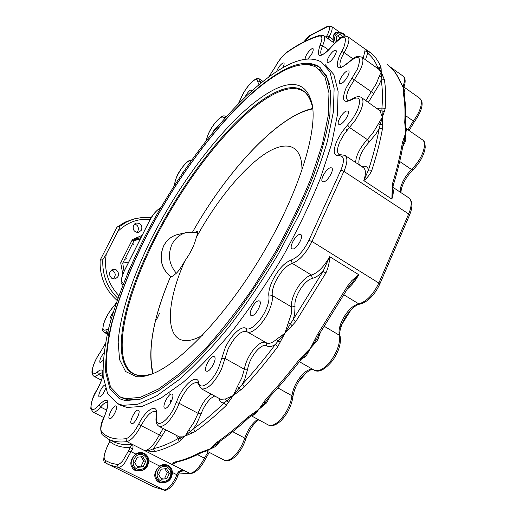 <?xml version="1.0" encoding="UTF-8"?>
<svg xmlns="http://www.w3.org/2000/svg" width="516" height="516" viewBox="0 0 516 516"><rect width="100%" height="100%" fill="white"/><g stroke="black" fill="none" stroke-linecap="round" stroke-linejoin="round"><path stroke-width="0.77" d="M276.054 88.7C236.992 107.122 183.96 173.686 150.769 240.056C132.115 278.008 119.912 314.934 118.177 342.198L119.577 359.658L125.581 371.533L136.347 376.654C140.494 377.106 145.306 376.358 150.782 374.41C178.588 364.883 224.77 317.25 261.328 256.11C297.932 195.009 317.604 132.618 312.251 104.638C307.717 85.03 295.649 79.722 276.054 88.7M125.665 398.662L140.178 397.385L158.406 389.064L179.787 373.474L203.465 350.861C220.042 332.53 236.502 311.664 252.84 288.25L275.744 251.447C289.779 226.053 301.679 201.305 311.451 177.207L322.429 143.932L328.247 115.481L328.976 92.957L324.977 76.942L316.83 67.577C308.645 62.984 298.061 63.836 285.064 70.131C241.482 91.906 184.638 162.759 147.266 234.683C131.322 266.069 119.506 295.765 111.811 323.764C107.741 341.502 105.922 357.175 106.341 370.785L110.527 387.065L119.796 396.772L125.665 398.662M254.956 413.774L257.548 411.807M169.848 392.934L169.893 393.798M170.454 400.081L170.802 402.564M121.699 397.765L128.032 399.894L139.681 399.39M329.55 84.759C327.396 77.252 323.88 72.021 318.991 69.073M195.287 232.161L197.389 231.181C198.073 231.658 197.686 233.832 196.215 237.702C194.448 245.003 190.688 252.724 184.934 260.851C180.748 268.146 177.614 272.48 175.53 273.861L173.428 275.738L170.274 277.389L169.745 278.53M194.674 232.084L195.171 232.142M202.395 335.387C165.733 355.988 161.456 312.967 184.934 260.851M196.215 237.702C214.882 203.201 240.888 170.641 263.25 155.026C285.49 139.552 302.428 143.629 301.944 170.493M145.641 461.433L143.119 466.78L137.649 467.367L134.702 462.575L137.25 457.215L142.719 456.654L145.641 461.433L143.667 460.82L141.145 456.815M143.545 453.951L142.306 453.461C138.12 452.59 134.876 454.19 132.573 458.26C130.722 463.31 131.87 467.173 136.024 469.837L132.502 468.638M137.127 466.516L141.152 466.142L143.667 460.82M141.152 466.142L143.119 466.78M201.84 452.448L200.266 452.422C191.01 457.279 182.567 460.453 174.924 461.949L173.253 462.697L172.325 464.619L184.909 470.992C182.2 470.063 179.942 470.457 178.149 472.179L179.471 472.463C178.981 471.966 183.367 470.424 182.909 470.869L184.909 470.992L190.752 473.675C196.325 472.411 201.246 467.438 205.523 458.769L209.277 452.397M179.31 441.606L177.994 438.665C169.016 443.676 160.85 447.017 153.497 448.681L154.548 451.603C161.979 449.965 170.235 446.63 179.31 441.606L185.141 436.033L191.597 433.253L190.514 431.266L185.141 436.033L179.768 438.142L181.342 439.78M163.179 428.519L159.334 434.956L161.856 436.207L153.497 448.681L149.472 450.371L144.996 450.784L154.548 451.603M226.131 405.57L224.292 402.835C213.553 413.116 203.304 421.74 193.545 428.699L195.035 431.608C204.91 424.61 215.275 415.928 226.131 405.57L233.271 395.553L240.546 390.019L239.218 388.006L233.271 395.553L226.737 400.797L228.633 402.196M277.724 346.758L275.312 344.527C264.36 359.046 253.369 372.313 242.339 384.33L244.384 386.923C255.53 374.81 266.643 361.419 277.724 346.758L284.877 333.252L292.043 325.699L290.418 323.848L284.877 333.252L278.072 341.102L280.265 342.147M348.603 286.973L347.487 286.135L317.54 334.355L318.856 334.858L348.597 286.973L358.743 274.699L329.698 256.671C323.809 266.966 317.714 273.087 311.419 275.034L312.438 278.317C315.592 277.621 319.12 275.318 323.022 271.41L325.931 272.912C328.26 267.772 329.518 262.36 329.698 256.671L323.022 271.41L293.159 319.578L295.765 321.571L325.931 272.912M291.198 260.045C284.322 262.625 278.014 269.629 272.274 281.059C269.513 287.18 268.378 292.204 268.888 296.12C269.358 299.706 268.307 304.375 265.734 310.135C260.515 321.881 249.957 331.569 246.074 328.402L246.609 331.491L247.106 331.801C251.647 334.787 263.128 324.061 268.817 311.238C271.693 304.788 272.854 299.564 272.306 295.565C271.835 292.069 272.835 287.58 275.299 282.104C280.427 271.874 286.07 265.624 292.23 263.353C299.377 260.709 305.969 253.414 311.993 241.456L343.895 171.331L342.198 170.557L340.766 170.428L308.845 240.443C303.46 251.118 297.577 257.652 291.198 260.045L292.23 263.353L311.419 275.034C306.756 276.37 302.066 280.698 297.345 288.025C292.882 295.533 290.972 301.854 291.617 306.994L295.017 306.44L294.675 314.218L293.159 319.578L290.418 323.848L288.276 322.9L284.877 333.252L276.499 339.367C272.306 342.914 268.965 344.088 266.482 342.882L266.327 342.798M292.043 325.699L295.765 321.571M276.499 339.367L278.072 341.102L275.312 344.527C271.738 346.758 268.926 347.21 266.862 345.875C264.095 344.449 260.445 346.371 255.923 351.635C251.498 357.259 248.731 363.109 247.615 369.192L244.926 378.705L242.339 384.33L239.218 388.006L237.302 386.761L233.271 395.553L225.408 398.978L220.771 399.287L201.492 388.864C207.464 389.819 214.088 383.369 221.37 369.508L228.156 348.874C234.715 336.38 240.843 330.575 246.532 331.453L266.482 342.882L266.862 345.875M240.546 390.019L244.384 386.923M225.408 398.978L226.737 400.797L224.292 402.835C221.57 403.112 219.829 401.719 219.081 398.649L218.997 398.326M191.597 433.253L195.035 431.608M211.186 394.108L209.464 395.424C204.671 399.81 200.879 405.776 198.073 413.322L201.059 413.955L196.68 423.662L193.545 428.699L190.514 431.266L188.882 429.809L185.141 436.033L177.865 436.13L159.057 426.384C164.32 427.19 170.338 421.133 177.111 408.227L180.955 398.971C187.037 387.348 192.584 381.917 197.583 382.678L198.421 384.33M178.639 436.394L179.768 438.142L177.994 438.665L176.356 435.349M382.485 128.658L379.189 128.607C376.88 141.255 373.326 155.026 368.521 169.906L371.797 170.37C376.622 155.335 380.182 141.436 382.485 128.658L382.343 117.171L384.272 111.624L382.085 110.934L382.343 117.171L380.228 124.562L382.53 124.62M362.367 166.978L362.883 166.294C365.838 165.842 367.715 167.049 368.521 169.906L363.799 180.594C367.315 177.917 369.978 174.505 371.797 170.37M384.317 79.599L381.176 79.993C382.562 88.139 382.795 97.769 381.885 108.876L385.142 108.747C386.026 97.53 385.755 87.817 384.317 79.599L381.227 71.963L381.156 68.931L379.002 68.576L381.227 71.963L381.247 76.923L383.33 76.89M370.469 52.638L367.631 53.232C371.952 56.605 375.39 61.488 377.938 67.893L380.982 67.403C378.37 60.953 374.868 56.031 370.469 52.638L368.663 51.329L366.857 51.336L367.631 53.232L365.483 59.792M365.115 49.039L366.857 51.336L364.915 51.032L363.193 58.166M368.637 51.31L365.405 49.22M381.156 68.931L380.982 67.403M377.202 68.099L377.938 67.893L379.002 68.576L378.157 68.776M361.755 57.147L378.544 69.047L381.227 71.963L379.208 76.4L381.247 76.923L381.176 79.993L379.015 84.759L368.379 102.349M384.272 111.624L385.142 108.747M377.609 108.741L381.885 108.876L382.085 110.934L379.97 110.74L382.343 117.171L373.461 132.102L367.36 139.584L369.243 142.055L376.003 133.779L379.189 128.607L380.228 124.562L378.17 123.743M347.952 36.797L365.096 49.026L364.915 51.032M246.074 328.402C241.733 325.061 230.858 335.303 225.234 347.758L218.423 368.353C212.141 382.427 199.982 391.109 198.789 382.743C197.325 373.765 184.838 383.175 178.194 397.836L174.337 407.072C166.978 423.326 154.174 429.473 156.529 416.141C158.799 402.216 146.376 408.298 138.604 424.333C134.063 432.795 129.819 437.581 125.878 438.684L126.871 441.612L132.031 444.224L130.284 447.398L132.477 449.133C133.321 446.888 133.173 445.256 132.031 444.224L172.325 464.619L176.02 462.123M388.458 65.474L388.342 65.384C392.953 68.925 396.675 73.988 399.507 80.561L400.158 81.438M387.503 64.764L388.342 65.384M404.28 95.886L404.86 92.841L404.46 90.287L402.706 85.888L400.822 82.889L403.241 87.559L403.254 90.977L403.957 92.97L402.815 86.114M388.787 65.738C393.508 69.505 397.294 74.73 400.145 81.399L401.267 83.334M399.507 80.561L400.822 82.889M403.951 94.125L403.222 92.951C404.886 101.278 405.382 111.075 404.725 122.35L405.486 123.814L405.795 126.884M403.254 90.977L403.222 92.951M403.905 93.912L403.957 92.97L404.686 94.389M402.693 146.886L405.06 142.203L405.802 139.617L405.602 133.231L406.04 128.536L405.789 126.891L405.06 126.033L405.602 133.231L403.57 139.088L404.202 141.029L406.531 129.129L406.034 128.503M404.725 122.35L405.06 126.033M403.202 143.848L402.435 142.345C400.358 155.155 397.004 169.067 392.379 184.077L393.192 185.496C397.791 170.544 401.132 156.664 403.202 143.854M392.379 184.077L391.857 199.105L392.495 190.352M403.57 139.088L402.435 142.345M403.215 143.764L404.202 141.029L405.06 142.203M406.053 128.652L406.531 129.129M347.565 288.812C351.867 285.238 355.588 280.536 358.743 274.699L351.835 280.62L347.487 286.135M301.131 359.381L305.962 356.324L310.529 348.126L316.65 339.186L315.089 339.167L310.529 348.126L303.331 355.421L304.337 356.208L310.529 348.126L317.701 340.102L320.217 332.859M317.54 334.355L315.089 339.167M317.701 340.102L316.65 339.186L317.153 337.993M266.108 398.874L267.701 398.984C278.866 387.116 289.953 373.99 300.963 359.6L299.532 359.259C288.463 373.739 277.318 386.948 266.108 398.874L258.761 409.433L265.359 402.351L263.508 402.603M303.331 355.421L299.532 359.259M300.925 359.213L304.337 356.208L305.962 356.324M251.505 414.567L252.672 414.974L253.382 414.554L258.761 409.433L247.725 417.218C236.773 427.39 226.285 435.885 216.262 442.709L217.913 442.702C227.962 435.872 238.45 427.383 249.376 417.244L247.725 417.218M251.873 415.432L254.614 414.8L258.761 409.433L266.624 402.848L265.359 402.351L267.701 398.984M206.523 450.945L207.019 451.094L216.03 444.599L214.005 444.94L209.954 448.92L203.556 451.274L204.568 451.526L206.458 450.971L215.572 446.482L220.306 441.051M216.262 442.709L214.005 444.94M217.494 444.76L216.03 444.599L217.875 442.728M174.924 461.949L176.072 462.11C183.909 460.569 192.494 457.35 201.827 452.455M203.556 451.274L200.266 452.422M254.614 414.8L253.253 414.632M207.019 451.094L206.555 450.939M346.365 111.024L347.81 111.017C350.545 112.178 344.237 123.253 340.212 124.35L338.825 124.337C336.116 123.156 342.302 112.236 346.365 111.024M330.305 167.797L331.614 167.874C334.665 169.151 328.028 181.103 323.848 181.845L322.603 181.755C319.578 180.452 326.086 168.668 330.305 167.797M347.113 71.014L348.558 70.931C350.99 71.963 345.036 82.25 341.257 83.547L339.863 83.605C337.458 82.56 343.308 72.408 347.113 71.014M304.995 59.346C305.653 55.302 307.929 51.761 311.845 48.723L313.038 48.588C313.722 51.129 311.928 54.625 307.659 59.069M334.484 50.484L335.832 50.362C337.999 51.258 332.381 60.907 328.905 62.262L327.602 62.365C325.461 61.449 330.982 51.916 334.484 50.484M345.165 36.004C344.501 33.269 341.579 32.198 336.4 32.792L333.729 35.578L333.226 37.023L333.123 40.235L333.962 42.873L332.897 39.455C333.046 35.72 334.026 33.353 335.832 32.353L338.238 32.237M134.437 470.07C129.239 465.593 129.671 460.24 135.727 454.022C137.978 452.564 140.436 452.203 143.087 452.932L144.48 453.474C147.028 454.906 148.479 457.286 148.827 460.62C147.989 468.683 143.525 471.966 135.437 470.482L134.437 470.07M134.341 470.018L136.611 470.108M141.971 453.364L140.887 452.577M158.244 481.905C153.2 477.519 153.645 472.23 159.586 466.032C161.837 464.555 164.281 464.194 166.932 464.955L168.203 465.458C170.693 466.857 172.112 469.205 172.46 472.514C171.628 480.551 167.19 483.808 159.154 482.286L158.244 481.905M158.012 481.783L160.16 481.867M165.533 465.284L164.604 464.574M167.249 465.916L166.113 465.464C161.972 464.568 158.76 466.161 156.483 470.244C154.671 475.262 155.806 479.087 159.889 481.712L156.348 480.499M171.776 394.024L172.099 394.127C175.292 395.262 168.313 409.24 165.03 408.266L164.739 408.175C161.579 406.989 168.448 393.186 171.776 394.024M258.664 300.828L259.438 300.983C262.863 302.318 255.82 315.895 251.821 315.637L251.099 315.482C247.706 314.109 254.627 300.718 258.664 300.828M299.706 234.425L300.77 234.567C304.072 235.909 297.184 248.744 293.011 249.009L291.998 248.86C288.728 247.487 295.487 234.832 299.706 234.425M213.708 356.562L214.217 356.698C217.597 357.956 210.528 371.946 206.845 371.249L206.387 371.12C203.033 369.811 209.993 356.008 213.708 356.562M138.211 410.13L138.436 410.207C141.352 411.213 134.592 424.758 131.683 423.713L131.496 423.642C128.607 422.591 135.269 409.207 138.211 410.13M172.46 472.514L176.885 474.739L175.75 477.442C171.609 485.633 167.629 489.813 163.817 489.987L153.149 486.653L105.703 463.02C102.749 462.51 103.174 457.215 106.98 447.127L109.798 441.528L109.463 439.645M142.113 235.361L132.399 239.592L134.115 240.591L140.191 239.179M132.399 239.592L120.692 262.805L122.756 263.134L134.115 240.591L141.165 237.25M128.697 262.057L122.756 263.134L124.021 271.397M126.459 258.019L125.788 259.271L126.459 258.019M133.573 243.894L132.902 245.132L133.573 243.894M117.745 231.561L106.27 254.072L102.813 259.671L100.136 260.212L117.016 227.143L119.789 226.376C119.706 227.504 119.022 229.233 117.745 231.561C126.91 222.473 137.746 218.41 150.253 219.371M141.558 230.052L138.714 232.361C134.205 232.258 132.47 229.917 133.502 225.324L136.25 223.047C140.81 223.073 142.577 225.408 141.558 230.052M116.242 269.874C119.854 273.693 119.364 276.724 114.771 278.969L111.927 278.427C108.328 274.673 108.779 271.642 113.281 269.339L116.242 269.874M120.821 405.324L126.975 407.453L142.023 406.434L160.953 398.12L183.18 382.246C199.382 367.992 216.204 350.325 233.645 329.247C251.028 306.562 267.514 282.188 283.084 256.11C297.687 229.73 310.051 203.994 320.184 178.91L331.517 144.28L337.464 114.662L338.096 91.197L333.813 74.504L325.248 64.694M182.348 173.331L183.193 172.08M212.973 132.019C214.585 129.161 216.127 127.323 217.597 126.51M276.621 71.382C278.189 67.564 280.246 64.79 282.794 63.049L283.813 62.933C284.458 63.532 284.116 65.113 282.781 67.673M245.158 96.86C246.835 93.531 248.622 91.267 250.524 90.087L251.376 90.003L251.673 90.797M105.574 388.606C103.626 393.54 101.588 396.314 99.459 396.939L99.285 396.881C97.298 396.236 101.671 386.523 104.574 385.11M110.708 320.552L110.237 320.533C109.476 319.049 110.469 316.237 113.217 312.103M127.826 272.764L130.393 266.843M103.148 360.4L100.052 362.742C99.259 360.607 100.543 357.278 103.916 352.77M115.874 405.911L116.061 405.976C118.68 406.86 112.23 419.682 109.637 418.728L109.476 418.67C106.883 417.747 113.256 405.073 115.874 405.911M136.804 232.394L137.927 230.975C139.03 227.511 137.907 225.17 134.56 223.957M113.004 278.866C116.016 276.021 115.945 273.216 112.798 270.449L111.617 269.984M298.693 381.472L306.981 371.933M339.399 328.344L351.009 309.864M400.403 192.268L401.222 188.424M117.016 227.143L124.982 222.151L134.212 218.9M117.087 300.396C105.2 289.876 99.549 276.486 100.136 260.212M138.965 237.741L131.851 240.682M287.98 64.945C301.692 58.198 312.87 57.25 321.507 62.094L329.963 71.827L334.123 88.468L333.375 111.882L327.318 141.487C320.636 163.946 311.329 188.159 299.403 214.127L278.64 253.408C263.044 279.524 246.545 303.95 229.162 326.692C211.734 347.836 194.945 365.56 178.788 379.879L156.638 395.843L137.811 404.234L122.873 405.324L117.197 403.447L107.534 393.347L103.168 376.428C102.729 362.297 104.606 346.043 108.805 327.666C116.758 298.687 128.955 267.985 145.402 235.567C183.948 161.295 242.565 87.972 287.98 64.945M286.07 68.892C241.985 90.984 184.657 162.488 146.976 235.044C130.896 266.701 118.983 296.668 111.224 324.932C107.128 342.843 105.296 358.672 105.728 372.423L109.966 388.877L119.351 398.687L125.175 400.577L139.81 399.358L158.206 391.018L179.8 375.338C195.532 361.316 211.857 344.011 228.788 323.409C245.668 301.267 261.67 277.511 276.795 252.13C290.992 226.466 303.027 201.453 312.902 177.085C321.275 153.749 326.931 132.947 329.879 114.687L330.601 91.925L326.551 75.742L318.314 66.267C310.006 61.604 299.261 62.481 286.07 68.892M306.117 64.635C311.483 64.197 316.16 65.164 320.152 67.544M340.296 37.997L337.522 35.907M336.426 41.228L336.193 36.707L339.947 34.449L342.901 36.552M160.94 478.345L164.81 477.971L167.268 472.675L164.83 468.792M161.502 479.261L158.606 474.527L161.095 469.199L166.462 468.618L169.345 473.34L166.874 478.661L161.502 479.261M164.81 477.971L166.874 478.661M167.268 472.675L169.345 473.34M172.325 464.619L177.665 461.775M312.786 108.592L312.638 107.715C308.168 88.288 296.255 82.947 276.905 91.687C238.618 108.87 185.502 175.472 153.123 240.869C120.118 305.994 108.308 372.062 139.352 375.577C143.261 375.99 147.763 375.332 152.859 373.616C144.873 376.216 138.559 376.28 133.915 373.797C111.011 361.813 123.724 301.176 153.936 241.249C186.218 175.995 239.243 109.56 277.473 92.48C287.954 87.784 296.513 87.301 303.15 91.048L304.659 92.074M170.931 277.04C161.237 268.52 158.793 258.194 163.604 246.067C166.836 239.869 171.673 235.986 178.11 234.419C171.628 236.005 166.765 239.901 163.527 246.113C158.709 258.245 161.166 268.559 170.893 277.06M346.726 130.6L346.352 129.426M197.699 232.626L186.689 232.503C180.149 234.096 175.24 238.044 171.957 244.358C167.532 254.865 169.003 264.489 176.369 273.228M196.19 231.536L197.718 232.452M153.142 373.5C147.408 350.48 153.039 318.585 170.041 277.814M192.649 231.936C226.95 170.899 278.337 115.158 312.812 108.895M143.442 455.125C147.015 457.44 148.008 460.775 146.415 465.122C144.074 469.115 140.907 470.373 136.921 468.909C128.703 465.213 135.605 450.732 143.442 455.125M178.149 472.179L176.885 474.739L177.917 475.623L176.878 478.093C171.699 489.2 164.836 491.206 164.327 490.148L118.229 467.412C119.918 467.541 122.053 466.077 124.627 463.02L132.477 449.133M138.604 424.333L159.334 434.956C154.31 444.379 149.53 449.655 144.996 450.784M161.856 436.207L165.752 429.847M176.182 402.661L179.162 403.286L198.073 413.322L194.106 422.088L188.882 429.809M201.059 413.955C203.523 407.305 206.871 402.048 211.102 398.191L214.688 395.998M265.643 342.405C262.47 341.398 258.51 343.695 253.756 349.28C248.738 355.666 245.59 362.303 244.313 369.211L241.856 377.802L237.302 386.761M328.221 38.81L329.124 36.784L326.822 35.907L326.106 37.313M332.897 39.455L329.124 36.784L330.272 34.578C332.317 30.122 332.691 27.367 331.401 26.322L327.718 26.226L326.938 26.967C329.93 26.097 330.221 28.445 327.808 34.004L326.822 35.907M345.159 155.535L363.251 167.565C365.915 169.441 366.096 173.782 363.799 180.594L391.857 199.105C393.45 194.351 393.714 190.675 392.67 188.076M359.594 165.133C358.685 163.707 358.62 161.469 359.413 158.425C361.129 152.633 364.412 147.176 369.243 142.055M362.883 166.294L361.335 166.287M361.568 97.627L379.97 110.74M379.208 76.4L376.241 83.818L371.268 91.7L373.513 93.48M128.471 450.971L122.834 460.717C120.609 463.355 118.77 464.626 117.313 464.523L110.792 463.058L105.09 460.356C103.316 458.44 103.987 454.035 107.089 447.146L109.798 441.528C115.068 445.869 121.899 447.823 130.284 447.398L128.471 450.971L131.167 451.726L135.727 454.022M117.313 464.523L118.229 467.412L108.502 464.581L105.703 463.02L105.09 460.356M266.624 402.848L270.036 396.488M344.069 294.913L358.762 303.86C353.86 304.969 349.074 309.11 344.411 316.282C340.031 323.655 338.322 329.956 339.276 335.187C340.431 342.314 337.774 350.641 331.304 360.174C324.661 368.676 318.991 372.03 314.289 370.23L314.109 370.127M340.367 154.684L339.173 154.671C336.716 152.723 337.012 148.253 340.076 141.255L344.217 133.992L349.467 127.471L347.584 125.001L341.715 132.302L337.09 140.423C332.736 150.84 333.362 155.967 338.973 155.8L340.392 154.677L344.894 155.361C347.442 157.161 347.526 161.469 345.152 168.287L343.895 171.331L408.666 213.966L378.841 283.052C373.12 294.784 366.425 301.718 358.762 303.86L359.981 304.118C367.934 301.873 374.532 295.21 379.77 284.129L378.841 283.052L311.993 241.456L308.845 240.443M324.512 326.454L339.276 335.187L340.128 336.329C341.27 343.611 338.767 351.693 332.62 360.574C324.983 369.65 318.869 372.868 314.289 370.23L299.357 361.69M313.367 369.701C309.929 368.527 305.814 370.649 301.022 376.067C295.984 382.272 292.972 388.832 291.966 395.753C290.489 405.086 286.303 413.393 279.42 420.682C274.944 424.887 271.261 426.332 268.365 425.01L268.249 424.945M277.814 387.871L291.966 395.753L292.862 397.088C291.469 405.989 287.509 413.877 280.981 420.746C275.834 425.352 271.629 426.771 268.365 425.01L251.298 415.786M257.826 419.315L256.052 420.559C251.15 424.771 247.396 430.621 244.797 438.11C241.204 448.12 236.302 455.209 230.084 459.375L226.93 460.562L224.292 460.175M232.716 431.705L244.797 438.11L245.771 439.155C242.462 448.533 237.747 455.286 231.62 459.401C228.446 460.994 226.021 461.265 224.357 460.208L206.497 450.958M390.167 66.906L402.964 76.033C404.983 77.535 405.002 80.986 403.015 86.372M405.77 115.771L413.322 121.041L408.066 129.839M403.273 86.585L419.611 98.169L421.114 100.227C422.178 105.438 419.579 112.378 413.322 121.041L414.438 121.692C420.65 112.83 423.094 105.986 421.778 101.162M392.792 187.211L408.582 197.705C411.51 199.756 411.923 204.175 409.82 210.96L408.666 213.966L409.523 215.14L379.776 284.103M399.707 161.495L411.549 169.519L412.981 169.848C419.921 162.746 423.997 155.361 425.197 147.673C425.203 143.287 424.352 140.707 422.649 139.939M406.028 128.426L422.346 139.726C424.029 140.823 424.733 143.003 424.462 146.254C423.23 154.155 418.921 161.914 411.549 169.519C406.002 175.124 402.345 181.206 400.584 187.766L400.113 192.075M352.28 98.937C346.513 101.962 348.739 100.059 347.958 100.568C345.855 98.885 346.191 94.912 348.977 88.649L354.273 79.838L352.035 78.064L346.113 87.92C341.334 100.04 343.217 103.948 351.77 99.64L352.28 98.937C356.072 96.537 359.084 96.041 361.303 97.447C363.845 99.42 363.483 104.161 360.226 111.675L355.492 119.989L349.467 127.471L367.36 139.584C361.877 145.409 358.156 151.601 356.195 158.167L355.55 162.443M338.973 155.8C344.211 155.574 344.811 160.45 340.766 170.428M351.77 99.64C359.768 95.531 361.574 99.278 357.195 110.882L352.963 118.306L347.584 125.001M268.888 296.12L272.306 295.565L291.617 306.994L291.288 314.031L288.276 322.9M365.921 100.652L371.268 91.7L354.273 79.838L360.303 69.789C363.316 62.978 363.722 58.708 361.523 56.986L357.298 56.463C357.265 55.676 354.428 57.553 348.803 62.094L348.642 62.475C358.93 54.109 361.858 56.309 357.427 69.086L352.035 78.064M221.686 358.478L225.008 358.459L244.313 369.211L247.615 369.192M348.803 62.094C342.947 66.687 340.373 68.331 341.082 67.035C339.257 65.584 339.644 61.991 342.231 56.27L344.172 52.606L341.702 51.523L339.534 55.618C334.607 69.034 337.638 71.324 348.642 62.475M198.789 382.743L198.396 384.22L201.395 388.812M352.802 58.701L344.172 52.606L346.378 48.439C349.222 42.118 349.68 38.19 347.758 36.662C344.178 35.985 342.772 33.946 332.278 45.872L332.285 46.034C344.12 33.688 347.913 34.275 343.675 47.794L341.702 51.523M332.278 45.872C324.319 55.541 320.726 55.025 321.668 54.767L321.7 54.819C320.191 53.625 320.494 50.587 322.597 45.705L320.03 45.208C315.927 58.618 320.01 58.895 332.285 46.034M102.142 434.653L108.676 439.251C113.668 441.748 119.731 442.535 126.871 441.612C131.29 440.393 136.043 435.053 141.12 425.584C146.673 415.451 151.498 410.736 155.6 411.439L155.6 411.439C155.316 412.665 156.219 408.092 156.167 416.793C155.484 421.553 156.445 424.752 159.057 426.384M156.529 416.141L156.167 416.793M328.673 49.975L322.597 45.705C324.945 40.229 325.306 36.862 323.674 35.598L320.21 35.211L319.172 36.056C322.481 35.52 322.764 38.571 320.03 45.208M295.017 306.44C294.423 301.918 296.094 296.352 300.028 289.728C304.195 283.271 308.329 279.466 312.438 278.317M208.174 451.829L204.394 458.156L205.523 458.769M197.531 454.622L204.394 458.156C199.511 467.451 194.667 472.559 189.849 473.495L179.162 472.985M148.827 460.62L159.586 466.032M304.059 41.744L310.626 35.075L327.718 26.226M310.11 35.675L326.938 26.967M164.327 490.148L152.878 486.517M132.031 444.224C124.833 445.108 118.706 444.289 113.649 441.754L108.676 439.251M120.692 262.805L122.802 274.183M118.796 295.591C107.947 283.903 103.768 270.068 106.27 254.072M260.49 83.211L259.464 79.045C258.213 77.561 255.549 78.638 251.46 82.289C246.9 87.023 243.346 92.441 240.798 98.556L241.017 98.279C243.475 92.39 246.9 87.172 251.279 82.612C255.53 78.651 257.697 78.4 257.781 81.857L258.903 84.521M261.496 82.392L260.277 81.573L257.781 81.857M225.866 117.216L225.311 116.558C223.983 114.649 220.661 116.61 215.353 122.453C210.992 128.045 208.109 133.412 206.71 138.546L206.974 138.069C208.29 133.231 211.063 128.084 215.295 122.64C219.532 117.609 222.267 115.965 223.493 117.706L224.454 118.512M107.58 332.71L106.657 332.207L105.786 329.872C102.865 331.078 102.245 328.84 103.929 323.145C106.057 317.095 109.115 311.741 113.107 307.085L116.074 303.331M107.276 334.033L104.471 332.51L106.657 332.207M102.432 376.396L98.472 374.313L102.503 372.571M101.407 380.182L93.925 376.261C94.963 376.745 96.479 376.1 98.472 374.313L97.298 372.049C93.499 375.184 91.867 374.339 92.416 369.501C93.493 364.083 96.118 358.362 100.285 352.331L105.309 343.701M106.773 410.188L100.581 407.008L99.027 404.931C94.551 410.065 91.906 410.904 91.087 407.453C90.861 403.183 92.764 397.468 96.795 390.296C100.446 383.878 102.51 378.402 102.981 373.861M103.864 417.592L92.906 412C94.647 412.684 97.201 411.026 100.581 407.008C103.581 403.428 105.89 401.945 107.515 402.557M181.464 471.114L184.909 470.992M159.534 313.27L156.58 319.643M286.812 52.516C282.549 55.773 278.614 60.72 275.015 67.37L274.847 67.506C278.537 60.649 282.665 55.47 287.231 51.981L286.812 52.516C298.39 44.441 309.174 38.952 319.172 36.056M225.692 117.119L223.493 117.706M206.697 138.585L206.103 140.604M192.023 160.095L190.198 160.863L190.997 160.857M191.597 160.018C188.972 159.773 185.412 162.875 180.91 169.325C177.433 174.079 175.311 179.175 174.537 184.612L174.834 183.767C175.027 180.181 177.065 175.395 180.929 169.409C184.928 163.656 188.018 160.805 190.198 160.863M160.786 207.638L159.67 208.541L160.528 208.083M148.75 222.28L148.853 222.086C152.62 214.998 156.225 210.483 159.67 208.541M124.517 270.513L148.853 222.086M123.324 284.651L122.673 282.336C120.557 281.536 121.196 277.543 124.601 270.345M116.158 303.079L113.107 307.085M102.549 372.591L102.71 374.068C102.478 378.163 100.491 383.536 96.763 390.186L96.795 390.296M125.878 438.684C115.61 440.006 107.592 437.865 101.826 432.247L102.097 434.607C99.73 429.783 100.446 423.823 104.258 416.715L104.387 416.676C110.411 399.874 108.624 395.959 99.027 404.931M101.826 432.247C100.072 429.751 100.923 424.558 104.387 416.676M238.682 103.252L241.017 98.279M108.463 335.503C109.54 330.433 108.644 328.557 105.786 329.872M102.884 371.713C102.213 369.262 100.356 369.372 97.298 372.049M102.813 259.671C102.194 274.931 107.199 287.818 117.816 298.325M335.316 42.351L334.433 39.055L335.045 35.888C336.935 32.798 339.515 32.198 342.785 34.095L344.656 36.056M170.106 476.997C167.816 480.964 164.707 482.234 160.792 480.796C152.717 477.171 159.47 462.775 167.171 467.096C170.68 469.373 171.66 472.675 170.106 476.997M312.251 104.638L312.638 107.715C311.038 99.298 307.878 93.744 303.15 91.048L304.608 92.035M151.291 217.642L142.777 217.371L134.379 218.849L126.749 221.867L119.789 226.376M312.767 108.476C277.137 116.061 226.834 171.331 192.636 231.936M152.749 373.648C147.428 349.99 153.136 318.153 169.88 278.15M139.455 452.629L143.571 453.964C152.478 457.976 146.105 473.74 136.94 470.218M177.917 475.623L179.471 472.463M365.334 49.175L367.244 50.362M405.492 123.692C406.144 112.411 405.628 102.549 403.944 94.106M393.192 185.496L392.489 190.501M318.843 334.871L317.147 338.006M304.156 356.356L300.957 359.6M249.376 417.25L253.382 414.554M204.568 451.526L201.833 452.448M334.491 43.241L323.835 35.714M403.19 76.194C405.505 78.116 405.763 81.741 403.951 87.062M412.961 169.861C407.053 175.846 403.183 182.283 401.338 189.166L400.874 192.578M409.536 215.108C412.903 206.929 412.69 201.201 408.898 197.912M359.981 304.118C356.04 304.575 351.235 308.839 345.559 316.921C340.741 325.867 338.922 332.291 340.096 336.193M313.457 369.753C313.264 370.623 313.386 365.857 302.453 376.287C297.119 382.878 293.926 389.793 292.869 397.023M258.703 419.792L257.639 420.579C252.53 424.945 248.577 431.131 245.777 439.129M339.702 32.237L331.524 26.406M310.626 35.075C310 35.043 307.878 37.133 304.253 41.351L303.898 41.828M109.379 439.6L109.605 441.702M262.844 81.315L259.567 79.116M225.873 116.919L225.402 116.616M122.963 284.606L122.782 284.51C120.034 284.316 120.615 279.614 124.504 270.397L148.75 222.151C151.82 215.694 155.709 210.921 160.399 207.832M179.123 473.056L190.714 473.682M287.231 51.981C298.912 43.815 309.89 38.229 320.178 35.223M274.847 67.506L268.907 76.684M113.268 306.743C109.115 311.58 105.941 317.14 103.735 323.416C101.858 333.213 102.749 329.692 104.471 332.51M100.343 352.106C96.034 358.31 93.306 364.29 92.158 370.037C91.571 372.894 92.158 374.971 93.925 376.261M96.763 390.186C93.112 395.688 91.126 401.809 90.797 408.549L92.906 412M104.258 416.715C109.844 403.564 107.115 401.571 107.476 402.519L107.521 402.564M163.353 464.619L167.268 465.929C176.066 469.895 169.751 485.608 160.721 482.06M152.039 373.939L150.782 374.41M122.131 397.984L119.796 396.772M186.689 232.503L178.11 234.419M421.72 100.994L419.889 98.362M409.072 130.535L414.438 121.699M238.502 103.432L240.798 98.556M174.511 185.238L174.537 184.612M121.241 405.537L117.197 403.447M320.126 67.525L318.314 66.267M336.4 32.792L334.271 33.856"/></g></svg>
